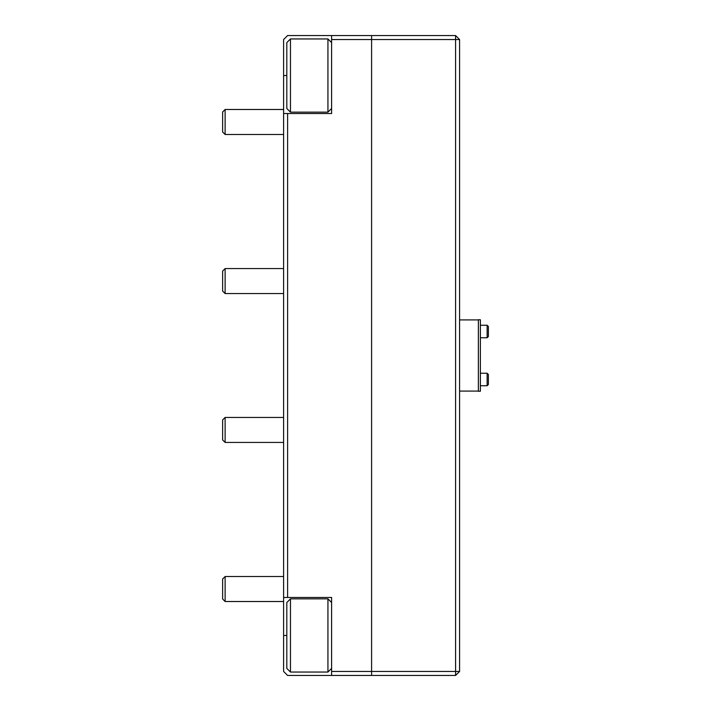 <?xml version="1.0" encoding="UTF-8"?>
<svg xmlns="http://www.w3.org/2000/svg" width="711" height="711" viewBox="0 0 711 711"><rect width="100%" height="100%" fill="white"/><g stroke="black" fill="none" stroke-linecap="round" stroke-linejoin="round"><path stroke-width="1.07" d="M459.582 39.549L459.582 671.451L455.582 675.45L371.595 675.45L371.595 35.55L455.582 35.55L455.582 39.549L371.595 39.549L371.595 671.451L455.582 671.451L455.582 39.549L459.582 39.549L455.582 35.55M478.379 391.094L459.582 391.094M478.379 319.906L459.582 319.906M459.582 671.451L455.582 671.451L455.582 675.45M283.609 635.456L283.609 671.451L287.608 675.45L331.602 675.45L331.602 597.462L283.609 597.462L283.609 635.456L286.809 635.456L286.809 602.519L290.47 598.858L290.47 672.046L327.94 672.046L327.94 598.858L290.47 598.858M283.609 597.462L283.609 113.538L287.608 113.538L287.608 597.462M331.602 35.55L371.595 35.55L371.595 39.549L331.602 39.549L331.602 35.55L287.608 35.55L283.609 39.549L283.609 113.538M331.602 671.451L371.595 671.451L371.595 675.45L331.602 675.45M287.608 113.538L331.602 113.538L331.602 39.549M478.379 319.737L478.379 391.263L480.378 391.263L480.378 319.737L478.379 319.737M290.47 672.046L286.809 668.393L286.809 635.456M331.602 108.481L327.94 112.142L327.94 38.945L331.602 42.607M290.47 112.142L286.809 108.481L286.809 42.607L290.47 38.945L290.47 112.142L327.94 112.142M225.12 442.438L222.623 439.94L222.623 419.943L225.12 417.437L225.12 442.438L283.609 442.438M225.12 601.515L222.623 599.009L222.623 579.012L225.12 576.514L225.12 601.515L283.609 601.515M225.12 134.486L222.623 131.988L222.623 111.991L225.12 109.485L225.12 134.486L283.609 134.486M225.12 293.563L222.623 291.057L222.623 271.06L225.12 268.562L225.12 293.563L283.609 293.563M487.133 325.256L488.377 326.509L488.377 336.499L487.133 337.752L487.133 325.256L480.378 325.256M487.133 373.248L488.377 374.501L488.377 384.491L487.133 385.744L487.133 373.248L480.378 373.248M286.809 75.544L283.609 75.544M331.602 668.393L327.94 672.046M331.602 602.519L327.94 598.858M290.47 38.954L327.94 38.954M225.12 417.437L283.609 417.437M225.12 576.514L283.609 576.514M225.12 109.485L283.609 109.485M225.12 268.562L283.609 268.562M487.133 337.752L480.378 337.752M487.133 385.744L480.378 385.744"/></g></svg>
